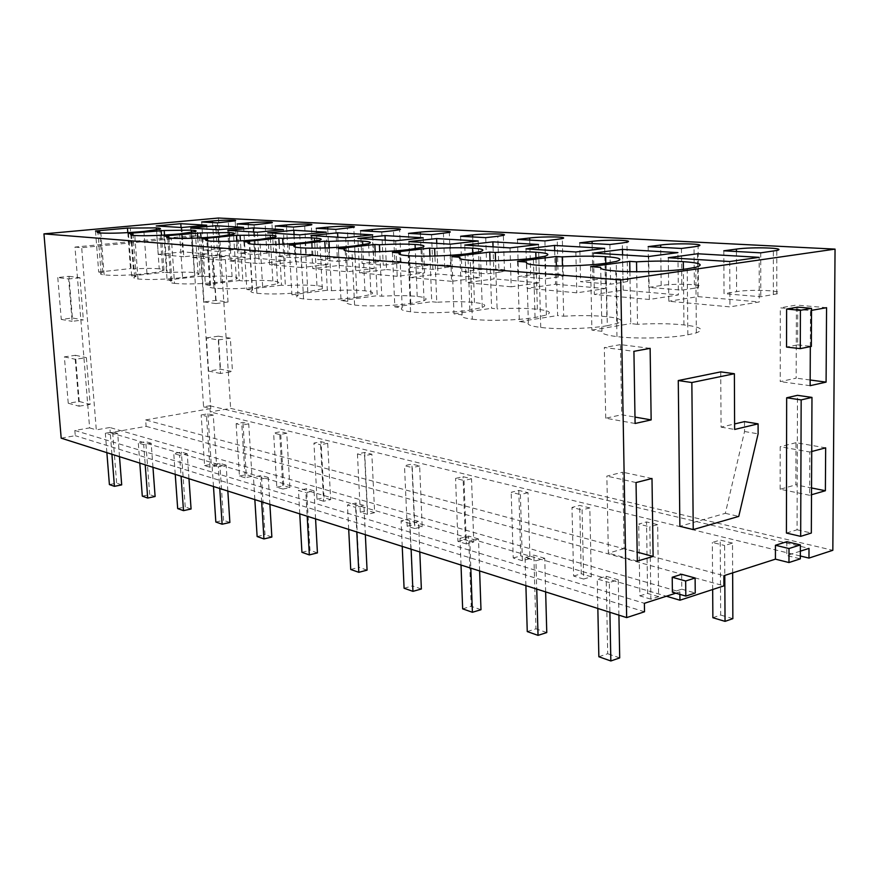 <?xml version="1.0" encoding="UTF-8"?>
<svg xmlns="http://www.w3.org/2000/svg" width="879" height="879" viewBox="0 0 879 879"><rect width="100%" height="100%" fill="white"/><g stroke="black" fill="none" stroke-linecap="round" stroke-linejoin="round"><path stroke-width="0.66" stroke-dasharray="4.39 3.3" d="M61.189 438.171L75.264 435.687L74.836 430.468L89.614 427.897L74.979 247.076L192.083 235.66L203.587 406.845L209.806 405.768L210.213 411.943L230.628 408.361L832.831 550.298M218.442 218.025L230.628 408.361M216.058 300.42L213.136 255.437L201.016 256.734L212.96 257.811L225.156 256.492L228.046 302.002L216.058 300.42L204.016 301.947L201.016 256.734M208.598 371.07L206.4 337.899L218.289 339.942L220.475 373.487L232.474 371.564L220.519 369.18L208.598 371.07L220.475 373.487M206.4 337.899L218.377 336.185L220.519 369.18M68.232 403.241L64.376 356.874L75.451 355.292L79.231 401.461L68.232 403.241L79.077 406.208L75.231 359.28L86.395 357.665L90.163 404.395L79.077 406.208M57.783 277.555L61.266 319.418L72.397 318L83.351 319.912L72.122 321.351L68.65 278.973L57.783 277.555L68.991 276.325L72.397 318M209.806 405.768L809.01 548.386M800.34 555.989L210.213 411.943M800.362 551.166L786.782 555.517L800.329 558.846M675.819 593.193L679.852 591.897L109.853 427.502L110.271 432.699L146.134 426.348L145.65 419.931L723.878 575.69M145.65 419.931L210.773 408.57L203.587 406.845M192.083 235.66L199.324 236.165L210.773 408.57M74.979 247.076L81.692 247.691L199.324 236.165M89.614 427.897L96.294 429.875L81.692 247.691M74.836 430.468L644.384 603.302M109.853 427.502L96.294 429.875M644.516 611.773L75.264 435.687M213.136 255.437L225.156 256.492M204.016 301.947L215.926 303.563L212.96 257.811M215.926 303.563L228.046 302.002M218.377 336.185L230.353 338.195L232.474 371.564M230.353 338.195L218.289 339.942M64.376 356.874L75.231 359.28M79.231 401.461L90.163 404.395M75.451 355.292L86.395 357.665M61.266 319.418L72.122 321.351M68.991 276.325L79.945 277.72L83.351 319.912M79.945 277.72L68.65 278.973M786.815 541.706L786.782 555.517M679.852 591.897L679.874 594.369M810.317 346.623L810.482 310.551L780.31 307.848L780.244 381.607L796.165 378.146L796.385 305.057L780.31 307.848M811.526 310.364L810.482 310.551M811.713 451.509L809.834 452.004L809.636 495.284L811.515 494.745M786.419 533.059L797.066 529.784L797.473 395.33M797.747 307.123L797.627 344.876L786.551 347.062M720.736 371.883L721.066 427.128L734.602 423.942M744.513 421.601L744.546 431.512L725.329 513.336L679.874 526.312M681.654 574.295L681.807 589.172L672.391 592.193M146.134 426.348L723.933 585.843M110.271 432.699L666.392 596.226M206.719 225.2L208.609 254.097L182.722 251.844L158.275 254.383L156.242 225.936M181.052 227.474L182.722 251.844M181.799 227.529L183.799 256.734L208.609 254.097M183.799 256.734L158.275 254.383M95.492 231.001L98.701 272.05L102.854 272.534L101.085 273.16C99.635 273.929 100.645 274.512 104.14 274.918C114.622 275.83 128.905 275.369 146.969 273.545C155.275 272.611 160.516 271.655 162.703 270.677C164.285 269.853 163.131 269.238 159.231 268.842L156.451 229.924M146.969 273.545L143.903 231.452M104.14 274.918L100.876 233.012M102.854 272.534L99.766 232.924M127.807 232.638L130.488 268.578L133.322 268.897L130.312 228.265M98.701 272.05L130.488 268.578M159.231 268.842C153.462 268.249 144.826 268.271 133.322 268.897M217.443 222.837L219.278 251.526L236.934 249.207C240.22 247.999 224.881 247.933 214.267 249.098L203.554 250.218L219.278 251.526M201.687 221.969L203.554 250.218M478.209 240.989L479.462 277.632L437.962 274.028L410.471 277.544L408.966 241.626M436.775 243.351L437.962 274.028M450.224 244.186L451.608 281.324L479.462 277.632M451.608 281.324L410.471 277.544M498.964 272.292L504.469 271.204C511.062 269.106 487.23 268.403 473.836 270.249L461.893 271.776L486.933 273.863L498.964 272.292L497.811 236.286M485.724 237.66L486.933 273.863M460.607 236.264L461.893 271.776M338.415 248.493L341.041 300.585L347.754 301.376C345.04 302.925 347.315 304.156 354.589 305.035L351.974 251.548M347.754 301.376L345.161 248.977M375.19 251.855L377.212 295.707L381.772 296.212L379.75 251.713M341.041 300.585L377.212 295.707M354.589 305.035C366.477 306.694 394.374 305.903 410.801 303.431L424.052 300.629C428.249 298.772 425.963 297.366 417.217 296.421C407.977 295.476 396.165 295.399 381.772 296.212M417.217 296.421L415.251 248.768M410.801 303.431L408.526 249.647M385.222 240.154L386.54 269.556L359.555 272.875L357.896 238.451M423.173 237.791L424.59 272.864L386.54 269.556M395.671 240.802L397.22 276.325L424.59 272.864M397.22 276.325L359.555 272.875M408.493 233.385L409.922 267.436L432.907 269.359L450.608 266.744C456.421 264.832 434.534 264.304 421.667 265.996L409.922 267.436M431.545 234.66L432.907 269.359M289.114 244.944L291.905 294.795L298.047 295.52C295.091 296.97 296.926 298.091 303.563 298.904C314.374 300.42 340.865 299.651 357.006 297.333L354.512 245.933M303.563 298.904L300.772 247.768M298.047 295.52L295.278 245.384M325.142 247.944L327.329 290.224L331.504 290.685L329.306 247.79M291.905 294.795L327.329 290.224M357.006 297.333L370.96 294.465C374.487 292.85 372.476 291.641 364.939 290.828C356.467 289.96 345.326 289.916 331.504 290.685M364.939 290.828L362.752 244.867M526.005 248.889L527.125 288.257L576.789 292.817L605.499 288.587L604.719 248.35M575.855 251.987L576.789 292.817M554.693 250.669L555.539 284.247L527.125 288.257M555.539 284.247L605.499 288.587M622.991 282.401L627.617 281.434C636.165 278.885 607.389 277.709 592.875 279.94L580.569 281.687L610.619 284.192L622.991 282.401L622.31 242.967M609.883 244.516L610.619 284.192M579.711 242.846L580.569 281.687M451.861 256.657L453.993 313.88L462.112 314.836C460.069 316.671 463.475 318.121 472.32 319.198L470.254 260.283M462.112 314.836L460.025 257.25M490.042 260.832L491.603 308.287L497.096 308.892L495.547 260.755M453.993 313.88L491.603 308.287M472.32 319.198C486.922 321.198 518.116 320.374 535.036 317.506L546.364 315.001C552.331 312.506 549.331 310.595 537.355 309.265C526.224 308.122 512.809 307.991 497.096 308.892M537.355 309.265L535.948 257.899M535.036 317.506L533.399 258.228M493.042 246.845L494.075 278.907L466.112 282.653L464.771 245.087M538.475 244.494L539.508 282.851L494.075 278.907M510.018 247.9L511.204 286.796L539.508 282.851M511.204 286.796L466.112 282.653M544.925 240.923L545.925 278.797L563.241 276.083C570.735 273.765 544.628 272.853 530.685 274.874L518.555 276.511L545.925 278.797M517.456 239.407L518.555 276.511M392.43 252.383L394.836 306.914L402.208 307.782C399.791 309.463 402.582 310.792 410.581 311.77C423.733 313.583 453.179 312.781 469.869 310.122L482.263 307.441C487.252 305.299 484.648 303.662 474.451 302.541C464.332 301.497 451.762 301.409 436.742 302.255L434.929 256.02M474.451 302.541L472.726 253.097M469.869 310.122L467.881 253.723M410.581 311.77L408.208 255.701M402.208 307.782L399.835 252.921M429.93 256.141L431.743 301.706L436.742 302.255M394.836 306.914L431.743 301.706M227.793 230.375L229.716 260.942L259.272 263.667L285.115 260.744L283.346 229.65M257.404 232.221L259.272 263.667M253.602 231.979L255.174 258.14L229.716 260.942M255.174 258.14L285.115 260.744M306.353 256.602L312.924 255.415C317 253.976 299.541 253.778 288.114 255.108L276.984 256.338L295.135 257.855L306.353 256.602L304.694 225.925M293.421 227.035L295.135 257.855M275.237 226.024L276.984 256.338M163.988 235.935L167.098 280.093L171.91 280.665L170.768 281.104C168.79 282.093 170.043 282.851 174.525 283.39L171.372 238.22M171.91 280.665L168.922 237.989M197.753 238.033L200.302 276.259L203.587 276.621L201.016 237.868M167.098 280.093L200.302 276.259M174.525 283.39C186.557 284.455 202.071 283.972 221.058 281.939C228.892 281.005 233.979 280.027 236.341 279.006C238.495 277.94 237.077 277.149 232.078 276.621C225.409 275.951 215.904 275.94 203.587 276.621M232.078 276.621L229.463 235.143M221.058 281.939L218.135 236.55M216.025 229.65L217.651 254.877L192.699 257.547L190.721 228.079M243.626 227.342L245.45 257.294L217.651 254.877M218.19 229.782L220.135 260.063L245.45 257.294M220.135 260.063L192.699 257.547M237.154 223.925L238.967 253.174L255.833 254.58L273.578 252.196C277.226 250.878 260.898 250.757 249.889 251.998L238.967 253.174M254.053 224.859L255.833 254.58M128.466 233.374L131.641 275.918L136.102 276.445L134.619 276.995C132.927 277.863 134.058 278.533 138.003 278.995C149.221 279.983 164.087 279.511 182.601 277.577L179.613 233.902M138.003 278.995L134.784 235.517M136.102 276.445L133.059 235.363M161.505 235.231L164.12 272.281L167.175 272.611L164.527 235.067M131.641 275.918L164.12 272.281M182.601 277.577C190.699 276.643 195.874 275.676 198.149 274.677C199.994 273.743 198.72 273.05 194.314 272.589C188.117 271.963 179.063 271.974 167.175 272.611M194.314 272.589L191.611 232.43M310.99 235.539L312.759 268.578L347.392 271.754L374.256 268.491L372.696 234.858M345.711 237.704L347.392 271.754M337.822 237.209L339.239 265.447L312.759 268.578M339.239 265.447L374.256 268.491M394.902 263.81L401.044 262.656C406.186 260.92 385.991 260.525 373.63 262.085L362.082 263.447L383.266 265.216L394.902 263.81L393.451 230.694M381.761 231.913L383.266 265.216M360.522 230.737L362.082 263.447M243.922 241.692L246.845 289.488L252.185 290.29C249.438 291.575 251.009 292.575 256.888 293.289L253.943 244.318M252.493 290.158L249.68 243.835M279.192 244.362L281.522 285.192L285.367 285.609L283.016 244.197M246.845 289.488L281.522 285.192M256.888 293.289C270.875 294.564 287.84 294.047 307.815 291.762L322.318 288.839C325.307 287.444 323.527 286.4 316.978 285.708C309.188 284.906 298.651 284.873 285.367 285.609M316.978 285.708L314.627 241.329M307.815 291.762L305.145 242.538M294.08 234.495L295.586 261.656L269.622 264.612L267.765 232.858M326.241 232.155L327.911 264.458L295.586 261.656M299.772 234.847L301.563 267.546L327.911 264.458M301.563 267.546L269.622 264.612M335.866 229.375L337.481 261.393L355.292 258.887C359.863 257.305 341.129 257.02 329.24 258.459L317.901 259.755L337.481 261.393M316.242 228.298L317.901 259.755M202.346 238.692L205.378 284.609L209.828 285.521C207.51 286.653 208.905 287.521 214.026 288.136C226.98 289.301 243.186 288.806 262.656 286.642L277.599 283.719C280.137 282.5 278.544 281.588 272.842 280.983C265.645 280.247 255.646 280.236 242.868 280.939L240.396 240.901M272.842 280.983L270.347 238.099M262.656 286.642L259.843 239.418M214.026 288.136L210.971 241.143M210.586 285.225L207.675 240.802M236.869 241.066L239.319 280.544L242.868 280.939M205.378 284.609L239.319 280.544M517.566 261.393L519.346 321.571L528.345 322.637C526.774 324.626 530.905 326.219 540.728 327.417C557.044 329.647 590.194 328.801 607.29 325.691L606.092 263.228M540.728 327.417L539.047 265.359M528.345 322.637L526.62 262.041M556.363 265.985L557.616 315.55L563.692 316.209L562.461 265.974M519.346 321.571L557.616 315.55M607.29 325.691L617.333 323.417C624.475 320.538 620.97 318.286 606.829 316.693C594.523 315.418 580.151 315.264 563.692 316.209M606.829 316.693L605.796 263.26M694.388 288.213L698.453 287.345C708.232 284.543 676.27 283.038 661.195 285.51L648.746 287.378L681.895 290.136L694.388 288.213L694.014 246.823M681.456 248.471L681.895 290.136M648.164 246.625L648.746 287.378M593.512 253.075L594.369 294.432L649.317 299.475L678.379 294.926L677.918 252.614M648.702 256.503L649.317 299.475M622.563 254.877L623.178 290.125L594.369 294.432M623.178 290.125L678.379 294.926M668.293 257.723L668.82 301.266L729.944 306.881L759.258 301.958L759.192 257.338M729.724 261.535L729.944 306.881M697.585 253.756L697.948 296.63L668.82 301.266M697.948 296.63L759.258 301.958M723.802 250.801L724.043 293.663L760.774 296.728L776.772 293.905C788.002 290.817 752.226 288.905 736.591 291.652L724.043 293.663M760.72 252.844L760.774 296.728M590.589 266.656L591.919 330.119L601.95 331.306C600.972 333.493 605.972 335.251 616.959 336.591C635.275 339.074 670.655 338.206 687.861 334.822L696.366 332.855C704.903 329.504 700.761 326.867 683.961 324.933C670.281 323.527 654.811 323.318 637.528 324.329L636.693 271.754M683.961 324.933L683.39 269.326M687.861 334.822L687.213 268.798M616.959 336.591L615.761 271.018M601.95 331.306L600.676 267.381M629.913 271.677L630.77 323.593L637.528 324.329M591.919 330.119L630.77 323.593M810.163 380.003L796.165 378.146M826.568 307.683L796.385 305.057M810.141 385.683L780.244 381.607M825.667 447.84L795.978 442.697L795.858 484.834L811.548 487.966M809.636 495.284L780.134 489.24L795.858 484.834M780.134 489.24L780.167 446.73L809.834 452.004M795.978 442.697L780.167 446.73M624.079 548.606L608.367 553.144L606.862 476.11L622.728 472.188L624.079 548.606L637.176 552.133M637.319 561.121L608.367 553.144M636.044 482.56L606.862 476.11M651.998 478.495L622.728 472.188M650.13 348.348L620.464 344.623L621.706 414.756L634.99 417.075M635.088 423.48L605.719 418.206L621.706 414.756M605.719 418.206L604.323 347.502L633.924 351.325M620.464 344.623L604.323 347.502M797.066 529.784L811.328 533.037M797.627 344.876L811.35 346.414M721.066 427.128L734.624 429.457M744.546 431.512L758.116 433.852M725.329 513.336L738.756 516.402M681.807 589.172L695.245 593.017M119.5 456.673L117.698 433.435L110.38 434.731L111.908 454.256M117.698 433.435L112.633 431.952L105.337 433.248L110.38 434.731M106.875 452.663L105.337 433.248M109.403 484.571L116.632 483.131L112.633 431.952M121.687 484.889L116.632 483.131M152.957 467.287L151.188 443.225L143.706 444.609L145.222 464.826M151.188 443.225L145.749 441.643L138.3 443.005L143.706 444.609M139.805 463.112L138.3 443.005M142.299 496.141L149.694 494.613L145.749 441.643M155.111 496.503L149.694 494.613M188.974 478.714L187.238 453.773L179.591 455.245L181.074 476.209M187.238 453.773L181.382 452.059L173.756 453.509L179.591 455.245M175.24 474.352L173.756 453.509M177.679 508.589L185.238 506.963L181.382 452.059M191.073 508.996L185.238 506.963M227.837 491.042L226.145 465.145L218.333 466.716L219.772 488.482M226.145 465.145L219.816 463.299L212.026 464.848L218.333 466.716M213.476 486.494L212.026 464.848M215.838 522.016L223.563 520.28L219.816 463.299M229.869 522.478L223.563 520.28M269.897 504.392L268.271 477.473L260.294 479.154L261.667 501.788M268.271 477.473L261.415 475.462L253.449 477.121L260.294 479.154M254.844 499.613L253.449 477.121M257.129 536.542L265.018 534.685L261.415 475.462M271.853 537.058L265.018 534.685M315.572 518.885L314.034 490.856L305.87 492.658L307.189 516.226M314.034 490.856L306.573 488.669L298.431 490.449L305.87 492.658M299.761 513.874L298.431 490.449M301.936 552.309L309.99 550.309L306.573 488.669M317.429 552.891L309.99 550.309M365.345 534.685L363.917 505.436L355.588 507.381L356.808 531.971M363.917 505.436L355.764 503.052L347.458 504.975L355.588 507.381M348.699 529.4L347.458 504.975M350.732 569.471L358.962 567.318L355.764 503.052M367.07 570.141L358.962 567.318M419.799 551.957L418.503 521.401L409.999 523.499L411.119 549.21M418.503 521.401L409.57 518.786L401.088 520.862L409.999 523.499M402.23 546.386L401.088 520.862M404.087 588.238L412.482 585.908L409.57 518.786M421.371 588.996L412.482 585.908M479.626 570.943L478.495 538.948L469.836 541.222L470.803 568.153M478.495 538.948L468.661 536.069L460.014 538.322L469.836 541.222M461.014 565.043L460.014 538.322M462.662 608.85L471.21 606.312L468.661 536.069M480.989 609.707L471.21 606.312M545.65 591.897L544.738 558.319L535.926 560.802L536.728 589.062M544.738 558.319L533.85 555.132L525.06 557.594L535.926 560.802M525.895 585.623L525.06 557.594M527.257 631.572L535.959 628.815L533.85 555.132M546.771 632.561L535.959 628.815M618.915 615.146L618.256 579.821L609.312 582.546L609.894 612.278M618.256 579.821L606.147 576.283L597.215 578.964L609.312 582.546M597.841 608.455L597.215 578.964M598.863 656.756L607.697 653.734L606.147 576.283M619.706 657.899L607.697 653.734M213.256 415.119L206.521 416.316L209.927 467.221L216.619 465.881L213.256 415.119L207.894 413.789L201.17 414.976L206.521 416.316M209.927 467.221L204.598 465.617L201.17 414.976M204.598 465.617L211.257 464.299L207.894 413.789M216.619 465.881L211.257 464.299M248.713 423.854L241.857 425.128L245.164 477.758L251.976 476.341L248.713 423.854L242.967 422.436L236.121 423.7L241.857 425.128M245.164 477.758L239.451 476.055L236.121 423.7M239.451 476.055L246.241 474.649L242.967 422.436M251.976 476.341L246.241 474.649M286.763 433.237L279.775 434.578L282.95 489.065L289.894 487.559L286.763 433.237L280.588 431.71L273.622 433.039L279.775 434.578M282.95 489.065L276.819 487.23L273.622 433.039M276.819 487.23L283.741 485.746L280.588 431.71M289.894 487.559L283.741 485.746M327.702 443.324L320.582 444.752L323.604 501.239L330.669 499.635L327.702 443.324L321.055 441.687L313.946 443.104L320.582 444.752M323.604 501.239L317 499.261L313.946 443.104M317 499.261L324.054 497.668L321.055 441.687M330.669 499.635L324.054 497.668M371.861 454.212L364.609 455.729L367.444 514.358L374.641 512.644L371.861 454.212L364.675 452.443L357.445 453.949L364.609 455.729M367.444 514.358L360.313 512.215L357.445 453.949M360.313 512.215L367.488 510.523L364.675 452.443M374.641 512.644L367.488 510.523M419.646 465.991L412.262 467.617L414.877 528.543L422.195 526.719L419.646 465.991L411.866 464.068L404.494 465.683L412.262 467.617M414.877 528.543L407.153 526.235L404.494 465.683M407.153 526.235L414.448 524.422L411.866 464.068M422.195 526.719L414.448 524.422M471.518 478.78L464.013 480.516L466.342 543.947L473.781 541.98L471.518 478.78L463.057 476.693L455.564 478.407L464.013 480.516M466.342 543.947L457.948 541.431L455.564 478.407M457.948 541.431L465.365 539.497L463.057 476.693M473.781 541.98L465.365 539.497M528.015 492.701L520.39 494.58L522.379 560.714L529.938 558.604L528.015 492.701L518.786 490.427L511.182 492.284L520.39 494.58M522.379 560.714L513.226 557.978L511.182 492.284M513.226 557.978L520.764 555.891L518.786 490.427M529.938 558.604L520.764 555.891M589.809 507.93L582.074 509.952L583.645 579.052L591.303 576.756L589.809 507.93L579.69 505.436L571.976 507.436L582.074 509.952M583.645 579.052L573.624 576.053L571.976 507.436M573.624 576.053L581.261 573.789L579.69 505.436M591.303 576.756L581.261 573.789M657.657 524.653L649.834 526.851L650.889 599.17L658.635 596.687L657.657 524.653L646.526 521.917L638.725 524.082L649.834 526.851M650.889 599.17L639.868 595.874L638.725 524.082M639.868 595.874L647.603 593.424L646.526 521.917M658.635 596.687L647.603 593.424M732.646 572.877L732.504 543.101L724.615 545.496L724.79 575.393M732.504 543.101L720.209 540.08L712.331 542.431L724.615 545.496M712.671 589.523L712.331 542.431M712.869 617.717L720.67 615.047L720.209 540.08M732.855 618.651L720.67 615.047M230.089 250.383L228.287 221.827M212.553 222.563L214.267 249.098M473.836 270.249L472.682 236.934M420.371 234.045L421.667 265.996M444.752 267.875L443.434 233.374M592.875 279.94L592.116 243.527M558.132 277.116L557.198 239.473M529.707 240.088L530.685 274.874M288.114 255.108L286.51 226.65M248.219 224.541L249.889 251.998M266.853 253.383L265.117 223.804M373.63 262.085L372.213 231.386M348.919 260.063L347.348 228.221M327.724 228.925L329.24 258.459M661.195 285.51L660.7 247.318M736.426 251.504L736.591 291.652M773.355 294.652L773.366 251.075M162.703 270.677L159.758 229.166M101.085 273.16L97.921 232.649M236.934 249.207L235.176 220.838M504.469 271.204L503.359 235.374M424.052 300.629L421.887 247.438M450.608 266.744L449.323 232.419M370.96 294.465L368.576 243.659M627.617 281.434L626.958 242.164M546.364 315.001L544.815 256.261M563.241 276.083L562.329 238.616M482.263 307.441L480.373 251.614M312.924 255.415L311.298 224.936M170.768 281.104L167.724 237.78M236.341 279.006L233.55 234.232M273.578 252.196L271.875 222.805M134.619 276.995L131.509 235.122M198.149 274.677L195.27 231.595M401.044 262.656L399.626 229.716M252.185 290.29L249.361 243.769M322.318 288.839L319.769 240.22M355.292 258.887L353.754 227.232M277.599 283.719L274.918 237.099M209.828 285.521L206.884 240.659M617.333 323.417L616.212 261.437M698.453 287.345L698.102 246.098M776.772 293.905L776.805 250.46M696.366 332.855L695.794 267.26"/><path stroke-width="1.32" d="M626.661 617.607L61.189 438.171L43.95 233.869L620.717 279.929L626.661 617.607L644.516 611.773L644.384 603.302L675.819 593.193M620.717 279.929L835.05 249.12L218.442 218.025L43.95 233.869M800.362 551.166L809.01 548.386L808.966 558.088L800.34 555.989M800.329 558.846L788.968 562.538L789.001 548.54L800.384 544.925L800.329 558.846M679.874 594.369L679.939 600.214L723.933 585.843L723.878 575.69L775.432 559.154L788.968 562.538M180.788 223.684L206.719 225.2L181.799 227.529L156.242 225.936L180.788 223.684L181.052 227.474M127.466 228.079L95.492 231.001L99.646 231.298L97.855 231.781C96.371 232.353 97.382 232.77 100.876 233.012C111.38 233.539 125.73 233.012 143.903 231.452L159.758 229.166C161.362 228.551 160.22 228.122 156.308 227.881L127.466 228.079L127.807 232.638M217.443 222.837L235.176 220.838C238.473 219.849 223.101 219.959 212.443 220.981L201.687 221.969L217.443 222.837M436.588 238.572L478.209 240.989L450.224 244.186L408.966 241.626L436.588 238.572L436.775 243.351M497.811 236.286L503.359 235.374C509.985 233.66 486.076 233.353 472.616 234.935L460.607 236.264L485.724 237.66L497.811 236.286M379.431 244.78L374.85 244.483L338.415 248.493L345.161 248.977C342.403 250.141 344.678 250.998 351.974 251.548C363.917 252.592 391.979 251.658 408.526 249.647L421.887 247.438C426.128 246.032 423.854 245.043 415.064 244.472C405.79 243.901 393.913 244.01 379.431 244.78L379.75 251.713M385.013 235.572L357.896 238.451L395.671 240.802L423.173 237.791L385.013 235.572L385.222 240.154M420.294 232.133L408.493 233.385L431.545 234.66L449.323 232.419C455.168 230.858 433.215 230.672 420.294 232.133L420.371 234.045M328.977 241.439L324.791 241.165L289.114 244.944L295.278 245.384C292.278 246.483 294.113 247.274 300.772 247.768C311.616 248.724 338.25 247.823 354.512 245.933L368.576 243.659C372.147 242.439 370.147 241.593 362.577 241.099C354.072 240.582 342.876 240.692 328.977 241.439L329.306 247.79M575.855 251.987L526.005 248.889L554.561 245.439L604.719 248.35L575.855 251.987M622.31 242.967L626.958 242.164C635.561 240.077 606.653 239.44 592.072 241.351L579.711 242.846L609.883 244.516L622.31 242.967M495.284 252.471L489.757 252.097L451.861 256.657L460.025 257.25C457.959 258.602 461.365 259.613 470.254 260.283C484.933 261.546 516.347 260.536 533.399 258.228L544.815 256.261C550.836 254.372 547.826 253.02 535.794 252.207C524.598 251.515 511.095 251.603 495.284 252.471L495.547 260.755M492.877 241.846L464.771 245.087L510.018 247.9L538.475 244.494L492.877 241.846L493.042 246.845M544.925 240.923L562.329 238.616C569.878 236.715 543.661 236.264 529.652 238L517.456 239.407L544.925 240.923M429.611 248.109L392.43 252.383L399.835 252.921C397.385 254.174 400.176 255.097 408.208 255.701C421.415 256.844 451.059 255.877 467.881 253.723L480.373 251.614C485.417 249.988 482.813 248.834 472.561 248.153C462.387 247.526 449.751 247.625 434.633 248.449L429.611 248.109L429.93 256.141M257.404 232.221L227.793 230.375L253.35 227.914L283.346 229.65L257.404 232.221M304.694 225.925L311.298 224.936C315.396 223.749 297.893 223.782 286.411 224.947L275.237 226.024L293.421 227.035L304.694 225.925M200.687 232.935L163.988 235.935L167.647 236.616C165.637 237.363 166.889 237.89 171.372 238.22C183.447 238.835 199.028 238.275 218.135 236.55L233.55 234.232C235.726 233.429 234.319 232.869 229.298 232.561L200.687 232.935L201.016 237.868M215.773 225.716L190.721 228.079L218.19 229.782L243.626 227.342L215.773 225.716L216.025 229.65M248.12 222.892L237.154 223.925L254.053 224.859L271.875 222.805C275.545 221.728 259.173 221.805 248.12 222.892L248.219 224.541M164.208 230.507L128.466 233.374L132.938 233.693L131.432 234.111C129.718 234.77 130.839 235.231 134.784 235.517C146.035 236.088 160.978 235.55 179.613 233.902L195.27 231.595C197.138 230.891 195.874 230.408 191.457 230.133L164.208 230.507L164.527 235.067M345.711 237.704L310.99 235.539L337.591 232.814L372.696 234.858L345.711 237.704M393.451 230.694L399.626 229.716C404.801 228.298 384.541 228.188 372.125 229.551L360.522 230.737L381.761 231.913L393.451 230.694M282.686 238.374L278.83 238.11L243.922 241.692L249.262 242.197C246.494 243.175 248.054 243.879 253.943 244.318C267.974 245.054 285.038 244.461 305.145 242.538L319.769 240.22C322.791 239.176 321.011 238.44 314.451 238.022C306.628 237.539 296.047 237.66 282.686 238.374L283.016 244.197M293.85 230.265L267.765 232.858L299.772 234.847L326.241 232.155L293.85 230.265L294.08 234.495M335.866 229.375L353.754 227.232C358.357 225.936 339.569 225.903 327.636 227.156L316.242 228.298L335.866 229.375M236.506 235.308L202.346 238.692L206.796 239.308C204.444 240.154 205.84 240.769 210.971 241.143C223.958 241.813 240.253 241.242 259.843 239.418L274.918 237.099C277.478 236.176 275.896 235.539 270.172 235.176L236.506 235.308L236.869 241.066M562.241 256.91L556.132 256.503L517.566 261.393L526.62 262.041C525.016 263.513 529.158 264.623 539.047 265.359C555.451 266.766 588.853 265.711 606.092 263.228L616.212 261.437C623.409 259.25 619.893 257.657 605.675 256.69C593.292 255.921 578.821 255.998 562.241 256.91L562.461 265.974M694.014 246.823L698.102 246.098C707.947 243.791 675.819 242.934 660.667 245.032L648.164 246.625L681.456 248.471L694.014 246.823M648.702 256.503L593.512 253.075L622.475 249.383L677.918 252.614L648.702 256.503M729.724 261.535L668.293 257.723L697.585 253.756L759.192 257.338L729.724 261.535M723.802 250.801L760.72 252.844L776.805 250.46C788.089 247.911 752.127 246.768 736.415 249.098L723.802 250.801M629.738 261.382L590.589 266.656L600.676 267.381C599.676 268.985 604.708 270.194 615.761 271.018C634.209 272.589 669.864 271.501 687.213 268.798L695.794 267.26C704.398 264.711 700.233 262.843 683.302 261.656C669.545 260.81 653.954 260.876 636.539 261.832L629.738 261.382L629.913 271.677M835.05 249.12L832.831 550.298L808.966 558.088M775.432 559.154L775.432 545.266L786.815 541.706L800.384 544.925M811.526 310.364L826.568 307.683L826.084 382.123L810.163 380.003M810.317 346.623L810.141 385.683L826.084 382.123M811.713 451.509L825.667 447.84L825.381 490.735L811.548 487.966M811.515 494.745L825.381 490.735M653.108 556.418L637.319 561.121L636.044 482.56L651.998 478.495L653.108 556.418L637.176 552.133M651.152 419.909L635.088 423.48L633.924 351.325L650.13 348.348L651.152 419.909L634.99 417.075M786.661 397.791L786.419 533.059L800.681 536.355L811.328 533.037L811.976 397.407L797.473 395.33L786.661 397.791L801.165 399.901L800.681 536.355M786.617 309.067L786.551 347.062L800.275 348.633L811.35 346.414L811.526 308.331L797.747 307.123L786.617 309.067L800.406 310.309L800.275 348.633M734.602 423.942L744.513 421.601L758.094 423.854L758.116 433.852L738.756 516.402L693.234 529.576L691.85 382.53L734.383 373.729L734.624 429.457L758.094 423.854M693.234 529.576L679.874 526.312L678.269 380.552L720.736 371.883L734.383 373.729M685.818 596.083L672.391 592.193L672.215 577.239L681.654 574.295L695.113 578.008L695.245 593.017L685.818 596.083L685.664 581.008L695.113 578.008M775.432 545.266L789.001 548.54M666.392 596.226L679.939 600.214M156.451 229.924L156.308 227.881M99.766 232.924L99.646 231.298M374.85 244.483L375.19 251.855M415.251 248.768L415.064 244.472M324.791 241.165L325.142 247.944M362.752 244.867L362.577 241.099M554.561 245.439L554.693 250.669M489.757 252.097L490.042 260.832M535.948 257.899L535.794 252.207M434.929 256.02L434.633 248.449M472.726 253.097L472.561 248.153M253.35 227.914L253.602 231.979M168.922 237.989L168.801 236.286M197.401 232.715L197.753 238.033M229.463 235.143L229.298 232.561M133.059 235.363L132.938 233.693M161.154 230.309L161.505 235.231M191.611 232.43L191.457 230.133M337.591 232.814L337.822 237.209M249.68 243.835L249.581 242.099M278.83 238.11L279.192 244.362M314.627 241.329L314.451 238.022M240.396 240.901L240.066 235.539M270.347 238.099L270.172 235.176M207.675 240.802L207.565 239.077M556.132 256.503L556.363 265.985M605.796 263.26L605.675 256.69M622.475 249.383L622.563 254.877M636.693 271.754L636.539 261.832M683.39 269.326L683.302 261.656M801.165 399.901L811.976 397.407M800.406 310.309L811.526 308.331M678.269 380.552L691.85 382.53M672.215 577.239L685.664 581.008M119.5 456.673L121.687 484.889L114.424 486.34L111.908 454.256M114.424 486.34L109.403 484.571L106.875 452.663M152.957 467.287L155.111 496.503L147.694 498.041L145.222 464.826M147.694 498.041L142.299 496.141L139.805 463.112M188.974 478.714L191.073 508.996L183.491 510.644L181.074 476.209M183.491 510.644L177.679 508.589L175.24 474.352M227.837 491.042L229.869 522.478L222.123 524.225L219.772 488.482M222.123 524.225L215.838 522.016L213.476 486.494M269.897 504.392L271.853 537.058L263.942 538.937L261.667 501.788M263.942 538.937L257.129 536.542L254.844 499.613M315.572 518.885L317.429 552.891L309.342 554.913L307.189 516.226M309.342 554.913L301.936 552.309L299.761 513.874M365.345 534.685L367.07 570.141L358.819 572.317L356.808 531.971M358.819 572.317L350.732 569.471L348.699 529.4M419.799 551.957L421.371 588.996L412.943 591.358L411.119 549.21M412.943 591.358L404.087 588.238L402.23 546.386M479.626 570.943L480.989 609.707L472.408 612.278L470.803 568.153M472.408 612.278L462.662 608.85L461.014 565.043M545.65 591.897L546.771 632.561L538.036 635.363L536.728 589.062M538.036 635.363L527.257 631.572L525.895 585.623M618.915 615.146L619.706 657.899L610.85 660.975L609.894 612.278M610.85 660.975L598.863 656.756L597.841 608.455M732.646 572.877L732.855 618.651L725.043 621.365L724.79 575.393M725.043 621.365L712.869 617.717L712.671 589.523M212.443 220.981L212.553 222.563M472.682 236.934L472.616 234.935M592.116 243.527L592.072 241.351M529.652 238L529.707 240.088M286.51 226.65L286.411 224.947M372.213 231.386L372.125 229.551M327.636 227.156L327.724 228.925M660.7 247.318L660.667 245.032M736.415 249.098L736.426 251.504M97.921 232.649L97.855 231.781M167.724 237.78L167.647 236.616M131.509 235.122L131.432 234.111M249.361 243.769L249.262 242.197M206.884 240.659L206.796 239.308"/></g></svg>
